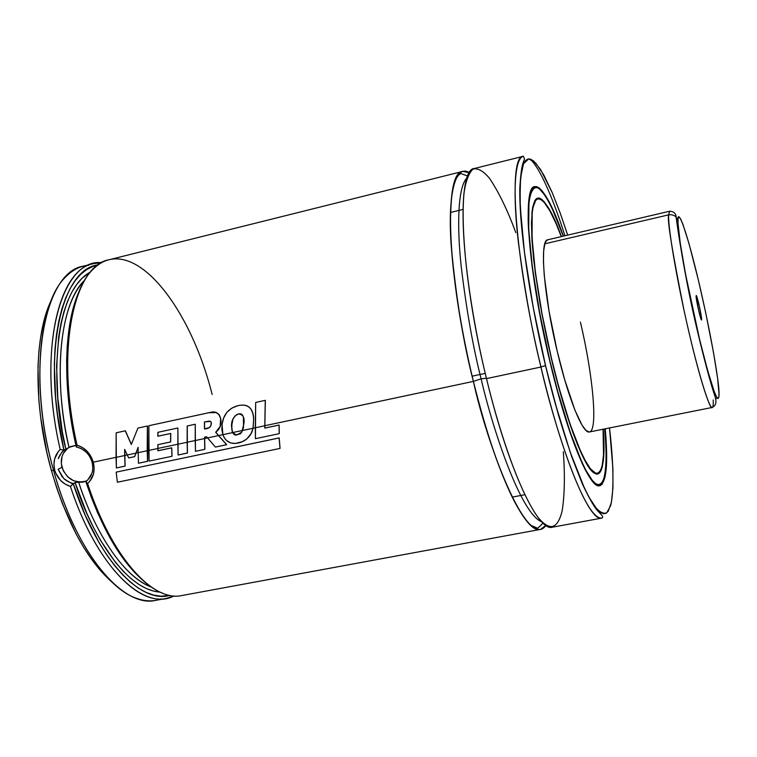 <?xml version="1.0" encoding="UTF-8"?>
<svg xmlns="http://www.w3.org/2000/svg" width="757" height="757" viewBox="0 0 757 757"><rect width="100%" height="100%" fill="white"/><g stroke="black" fill="none" stroke-linecap="round" stroke-linejoin="round"><path stroke-width="1.14" d="M473.38 381.396C463.416 343.072 456.026 297.823 451.2 245.665C447.633 196.441 454.749 163.228 469.472 172.738L462.849 171.385C443.744 171.262 446.583 273.514 473.38 381.396L264.874 425.708L473.38 381.396C486.373 441.937 526.938 552.26 545.958 525.415L540.498 529.398C525.642 534.641 495.154 471.857 473.38 381.396M467.173 177.677C458.032 185.985 456.689 224.195 461.155 266.104C466.426 309.812 473.078 347.378 481.111 378.812L473.399 381.377L481.111 378.812C492.533 428.528 520.561 513.842 541.823 521.876C520.561 513.842 492.533 428.528 481.111 378.812L486.41 378.245L481.111 378.812C473.078 347.378 466.426 309.812 461.155 266.104C456.689 224.195 458.032 185.985 467.173 177.677M91.976 473.229L87.812 479.919L85.863 481.736C101.599 528.036 120.571 560.88 142.789 580.25M79.816 289.855L73.94 305.629L70.94 317.779L67.241 345.684L66.616 361.174L67.941 394.388L69.881 411.723L76.4 447.018C84.33 448.986 89.544 454.011 92.042 462.082L92.042 462.092C93.963 470.371 91.909 476.815 85.891 481.433L91.588 497.983L97.88 513.388L111.818 541.047L119.284 553.007L126.977 563.558L134.793 572.623L142.638 580.127M62.358 477.109L58.109 469.302L61.96 467.277C66.871 479.361 75.075 483.912 86.582 480.941M69.871 446.933L67.619 448.371C62.027 453.15 60.144 459.452 61.96 467.277L58.109 469.302L63.796 478.594C66.171 480.78 69.341 482.436 73.306 483.572L70.429 486.429C96.811 567.627 144.332 612.167 173.987 595.929L166.275 598.418C136.809 605.458 94.54 560.435 70.429 486.429L73.287 483.865L85.333 515.498L99.356 543.157L106.898 555.108L114.657 565.668L122.558 574.733L130.497 582.237L138.399 588.151L146.177 592.447L153.747 595.125L161.052 596.213L169.805 595.362C140.518 604.275 97.445 559.111 73.287 483.865L75.738 482.37L82.844 482.133L86.402 481.074L82.844 482.133L75.738 482.37L73.306 483.572C72.984 484.262 69.814 482.606 63.796 478.585M485.246 373.371L472.122 376.172L485.246 373.371M580.401 322.113C593.015 375.018 598.172 430.941 589.429 431.963C582.985 434.395 568.375 398.901 557.161 351.021L564.618 379.465L574.942 410.171L581.972 425.055L585.965 430.411L589.23 431.992M551.418 358.156C531.707 276.333 526.153 198.334 537.886 198.892C543.904 198.589 551.711 211.165 561.287 236.619L556.007 223.466L549.837 210.777L544.226 202.412L541.7 200.018L539.391 198.892L537.347 199.082L535.577 200.605L532.975 207.768L532.18 213.389L532.067 238.02L535.436 272.709L542.107 314.221L551.418 358.156C567.608 427.09 588.397 476.787 597.396 473.276C602.998 471.053 604.89 456.376 603.064 429.238L603.528 454.881L602.156 465.744L600.982 469.472L599.487 471.98L597.67 473.21L595.551 473.106L590.451 468.829L584.319 459.026L580.95 452.099L569.974 423.844L558.609 386.411L551.418 358.156M598.276 472.964L597.68 473.485C603.386 470.722 605.221 455.969 603.206 429.21M561.439 236.581L555.524 221.886L549.516 209.661L543.791 201.286L538.766 197.974L534.858 200.539L532.37 209.083L531.452 222.936L532.02 240.84L533.855 261.222L540.034 303.652L547.557 341.89L554.853 372.756L566.151 412.735L577.459 444.586L587.612 465.432L590.583 469.671L595.712 473.967L597.85 474.052L599.667 472.813L601.172 470.286L602.354 466.53L603.736 455.591L603.215 429.21C606.48 469.501 599.042 487.432 585.426 461.694C571.961 436.458 558.789 390.129 551.295 358.307L541.917 314.079L535.208 272.293L531.821 237.376L531.944 212.603L532.739 206.954L535.36 199.763L537.148 198.23L539.211 198.05L541.529 199.186L544.075 201.599L549.724 210.03L555.922 222.813L561.439 236.581M538.284 188.058L534.31 186.97C532.549 185.579 525.774 202.289 529.029 234.802C531.698 270.363 538.596 312.168 549.752 360.237L557.616 391.057L570.021 431.812L581.963 462.404L585.625 469.86L592.258 480.317L595.163 483.288L597.765 484.754L600.036 484.754L601.985 483.316L604.824 476.371L606.461 456.84L605.08 428.841C609.603 474.488 602.875 500.32 587.896 473.92C573.096 447.983 558.079 395.637 549.762 360.228C540.507 321.999 527.582 253.018 528.424 210.418C529.228 194.123 532.549 186.146 537.839 187.821C545.295 192.297 554.947 212.622 563.284 236.156L551.541 207.106L545.116 195.476L539.4 188.796L536.883 187.471L534.631 187.566L532.691 189.118L529.805 196.688L528.925 202.696L528.717 229.276L532.332 266.975L539.58 312.253L549.752 360.237C565.64 428.074 586.457 479.597 596.346 484.376L599.08 485.606L598.002 485.634L599.08 485.606L602.25 482.966C606.348 473.863 607.133 455.856 604.616 428.935M605.221 428.812C608.297 463.71 606.461 482.682 599.733 485.729C589.977 489.58 567.334 435.72 549.629 360.379L557.54 391.407L570.021 432.408L582.038 463.17L585.719 470.665L592.39 481.168L595.305 484.149L597.926 485.616L600.216 485.606L602.165 484.149L605.023 477.147L606.66 457.493L605.221 428.812M545.523 365.489L534.735 315.404L529.522 286.515L524.97 256.282L521.601 226.457L519.983 199.384L520.561 177.715L523.522 163.777L528.727 158.875L535.663 162.973L543.658 174.744L552.014 192.117L560.152 212.897L567.693 235.115L560.606 214.165L552.326 192.855L540.621 169.596L533.723 161.09L530.657 159.207L527.913 158.998L525.509 160.531L523.494 163.853L521.895 168.981L520.078 184.632L520.267 207.229L524.469 252.441L533.183 307.228L545.523 365.489C556.102 410.682 576.228 479.323 594.34 505.913C599.166 511.902 603.31 514.211 606.764 512.83L610.653 505.591C614.4 490.328 613.246 459.887 609.517 427.951L612.896 468.346L612.952 487.896L611.391 502.497L608.145 511.344L605.903 513.369L603.244 513.691L600.197 512.262L596.771 509.016L588.899 497.046L584.508 488.331L570.135 451.976L555.08 402.866L545.523 365.489M564.949 235.758C554.824 203.737 541.179 169.35 530.165 159.046M515.81 232.607C507.54 210.172 498.749 192.041 489.429 178.217C483.43 171.082 478.027 168.007 473.21 168.981C468.962 172.691 465.896 180.677 463.994 192.95C459.073 243.347 474.62 331.064 486.505 378.604C459.773 270.438 456.206 168.139 474.62 168.442L523.399 156.254C514.06 158.128 512.934 196.233 518.356 242.145C524.667 290.328 532.199 331.954 540.952 367.031L545.475 365.546L540.952 367.031C514.505 257.692 507.843 155.166 523.399 156.254L524.497 159.008L523.172 162.566C521.724 166.237 520.608 174.839 519.804 188.379C519.179 227.583 529.275 296.848 545.485 365.536L558.392 414.845L571.819 457.048L582.332 483.874C588.501 496.829 593.261 505.411 596.63 509.641L600.755 514.135C602.875 516.17 603.253 517.485 601.881 518.081C590.053 522.803 562.565 458.666 540.952 367.031L486.505 378.604L540.952 367.031C553.301 422.359 584.395 520.466 601.881 518.081L552.43 527.203C538.161 532.341 508.25 469.293 486.505 378.604C497.056 422.775 517.182 488.208 537.697 516.955C549.45 531.499 557.597 529.484 562.129 510.918C564.637 495.239 565.034 475.51 563.331 451.73M462.849 171.385L109.122 259.736C73.836 265.187 55.185 350.926 77.044 445.192L82.466 447.51L87.197 451.352L90.878 456.386L93.262 462.177L116.048 457.332L93.262 462.177L94.142 468.261L93.461 474.147L89.572 481.566L87.585 483.468L85.863 481.736L87.585 483.477C111.629 557.445 153.16 602.43 181.945 595.522L540.498 529.398M124.829 455.468L127.261 454.957L124.829 455.468L124.773 449.62L125.019 466.142L124.725 455.525L116.048 457.37L116.379 467.968L125.113 466.075L124.829 455.468M136.014 453.093L138.181 452.629L136.014 453.093L138.124 447.538L136.014 453.093M147.322 450.689L148.741 450.387L147.322 450.689L147.473 426.011L147.322 450.689M187.282 425.964L187.376 453.055L187.187 425.992L195.24 424.251L195.467 451.314L204.769 449.355L204.579 438.558L195.221 440.546L195.467 451.314L204.769 449.355L204.56 437.205L206.566 436.742L215.414 447.084L226.617 444.719L218.518 435.597L207.56 437.925L215.414 447.084L226.703 444.652L218.603 435.54L222.88 434.632L218.603 435.54L215.754 432.256L220.24 426.371L220.647 418.706C219.057 413.114 215.669 410.994 210.465 412.366L148.874 425.708L149.053 461.117L171.943 456.301L171.754 447.813L157.995 450.727L157.976 448.428L177.857 444.198L157.976 448.428L157.958 444.652L157.901 450.793L157.882 448.485L148.741 450.424L149.053 461.117L171.943 456.301L171.669 447.87L157.901 450.793L171.754 447.813L172.038 456.234L171.754 447.813L157.901 450.793L157.863 444.671L170.685 441.908L170.76 433.439L157.929 436.193L157.995 432.285L157.835 436.24L170.76 433.439L170.59 441.956L170.76 433.439L157.835 436.24L157.891 432.304L177.876 427.998L178.103 455.004L187.376 453.055L187.14 442.258L177.857 444.236L178.103 455.004L187.462 452.979L187.234 442.211L195.221 440.508L187.234 442.211L187.225 429.758M204.664 438.502L207.541 437.896L204.664 438.502L204.655 437.177L204.854 449.289L204.664 438.502M234.102 434.575L232.569 432.569L242.666 430.43L232.569 432.569L231.822 429.616L231.926 422.652L233.052 418.914L235.285 415.763L238.086 414.07L237.036 414.495C233.052 417.296 231.226 421.337 231.538 426.626L232.484 432.625L222.889 434.669L224.327 437.745L226.447 440.423L230.781 442.996L235.645 443.422L242.458 441.624L246.914 438.861L250.832 434.14L253.056 428.254L242.656 430.468L240.243 433.884L235.086 435.076L232.484 432.625L236.364 435.067L232.569 432.569L231.633 426.579C231.32 421.299 233.147 417.268 237.13 414.467M253.718 418.981C253.377 413.464 251.93 409.584 249.365 407.332C246.943 405.232 243.508 404.607 239.061 405.44L240.101 405.26C248.665 404.2 253.207 408.78 253.718 418.981L253.633 419.018C253.112 408.799 248.57 404.219 240.007 405.279L237.707 405.724C228.519 408.383 223.296 414.637 222.038 424.497L222.889 434.669C225.198 440.82 229.447 443.734 235.645 443.422C242.675 442.684 247.87 439.334 251.248 433.382L253.056 428.254L253.633 419.018L253.131 428.207L255.289 427.743L253.131 428.207L251.333 433.307L246.867 438.899M162.84 593.289C136.932 583.723 106.576 541.52 87.585 483.468C93.48 478.15 95.373 471.053 93.262 462.177C90.518 453.386 85.106 447.728 77.044 445.192C59.406 368.394 67.875 293.224 92.647 269.691C130.393 230.611 189.364 303.112 212.14 394.482M58.346 451.522L60.2 449.488C38.172 355.345 57.56 269.237 93.66 263.597L101.703 262.66C61.298 258.09 36.241 347.378 60.2 449.488L63.919 450.008C41.342 355.042 61.44 268.347 98.136 264.922L93.102 266.332L86.724 269.549L80.715 274.337L75.161 280.686L70.127 288.568L65.689 297.955L61.904 308.78L58.828 320.949L56.52 334.376L55.015 348.911L54.343 364.42L55.611 397.633L57.541 414.959L63.919 450.008L60.2 449.488C54.618 455.146 52.801 462.101 54.759 470.362L53.927 464.628L54.627 458.969L58.346 451.522M93.66 263.597L83.402 266.161C43.906 271.659 25.047 371.649 53.633 470.599L54.759 470.362L53.633 470.599C30.706 390.48 37.718 304.323 64.998 277.611C72.123 270.079 80.015 265.972 88.664 265.3M51.098 300.624L46.896 311.165L43.433 323.135L40.755 336.43L38.929 350.926L37.982 366.454L38.834 399.904L40.651 417.41L46.953 452.885L51.372 470.39L53.633 470.599L51.372 470.39L56.557 487.432L62.453 503.812L75.984 533.751L83.45 546.97L91.237 558.817L99.271 569.179L112.538 582.635C87.263 560.426 66.871 523.011 51.372 470.39C33.119 406.026 33.951 335.389 51.287 300.217M161.023 598.938C152.867 601.91 143.991 601.446 134.377 597.538C105.204 586.211 71.442 535.701 53.633 470.599C76.192 553.793 123.542 608.533 155.885 600.329L166.275 598.418M55.734 473.125L54.759 470.362C57.362 478.462 62.585 483.818 70.429 486.429L65.168 484.092L60.598 480.44L55.734 473.125M75.104 482.569L86.828 513.36L93.461 527.392L100.482 540.299L115.376 562.243L123.069 571.09L130.81 578.433L138.503 584.215L146.082 588.426L153.472 591.075L160.143 592.135C122.738 589.485 88.332 526.181 75.104 482.569M90.679 271.858L82.22 278.093L76.817 284.31L71.924 292.013L67.6 301.182L63.929 311.752L60.939 323.618L58.696 336.704L56.595 365.972L57.825 398.305L62.405 432.228L65.906 449.28L63.919 450.008L65.906 449.28C51.864 398.447 49.801 293.669 90.679 271.858M69.048 447.368L65.906 449.28L70.884 446.488L75.918 445.381L69.048 447.368C57.154 400.879 53.009 312.414 84.784 280.099C60.56 302.412 52.129 374.289 69.048 447.368M78.7 482.323C90.944 520.986 118.243 574.289 151.362 587.072C126.201 578.234 96.82 537.82 78.7 482.323M79.807 289.865C64.175 322.047 61.951 385.029 76.239 446.819L81.586 448.759L86.166 452.08M76.239 446.819L77.044 445.192L76.239 446.819M563.426 236.118L551.446 206.406L548.144 199.971L542.003 190.679L539.23 187.963L536.694 186.629L534.433 186.714L532.474 188.266L529.569 195.864L528.679 201.911L528.462 228.633L532.105 266.549L539.4 312.102L549.629 360.379C528.045 270.826 522.093 185.881 534.849 186.582C542.239 186.572 551.768 203.084 563.426 236.118M592.589 481.414L592.75 480.903L592.589 481.414M561.429 236.591C552.496 211.846 544.709 199.176 538.057 198.589L538.823 198.807M547.765 239.789L545.825 241.436L544.87 243.688L543.658 250.993L543.45 261.846L544.302 275.889L549.043 311.231L557.161 351.021C543.564 294.454 539.457 239.619 547.746 239.789L669.652 211.231L668.63 214.865C667.059 219.558 672.207 251.438 684.063 310.493C697.528 372.747 710.501 411.959 712.205 407.455C709.139 408.648 698.086 372.652 687.072 324.072C676.048 275.548 667.958 226.901 668.63 214.865L544.832 243.801L668.63 214.865L669.652 211.231C673.721 211.411 675.887 213.342 676.143 217.022C676.909 224.46 685.161 280.222 697.462 331.188C704.445 360.36 710.151 381.708 714.57 395.23C716.974 401.57 716.188 405.638 712.205 407.455C713.075 407.219 713.416 404.73 713.217 399.989M58.27 458.647C61.289 452.762 63.219 449.942 64.071 450.207C61.137 452.894 59.207 455.714 58.27 458.666L58.27 458.647M83.79 481.812L80.403 482.152L73.59 480.723L67.572 476.711L63.266 470.731L61.308 463.672L62.008 456.613L63.333 453.415L67.704 448.305M131.387 444.368L125.369 430.809L131.387 444.368M138.474 463.246L147.52 461.335L147.227 450.746L138.181 452.667L138.474 463.246L147.615 461.268L147.473 426.011L137.916 428.084L147.369 426.03L147.227 450.746L138.181 452.667L138.474 463.246M128.699 457.928L134.604 456.679L135.919 453.15L127.28 454.985L128.699 457.928L134.699 456.613L138.124 447.33L138.181 452.667L138.124 447.33L135.919 453.15L127.28 454.985L128.699 457.928M124.668 449.393L127.28 454.985L124.668 449.393L124.725 455.525L124.668 449.393M137.916 428.084L131.33 444.51L125.369 430.809L116.162 432.805L125.255 430.828L131.33 444.51L137.916 428.084M116.162 432.805L116.379 467.968L125.019 466.142L124.725 455.525L116.048 457.37L116.162 432.805M216.228 412.546L210.569 412.347C215.754 410.975 219.151 413.085 220.732 418.678L219.199 414.713L216.228 412.546M204.532 421.923L204.494 428.973L209.481 427.468L210.9 425.377C211.894 422.822 211.326 421.412 209.197 421.138L204.437 421.942L204.494 428.973L208.393 428.112L204.589 428.935L204.532 422.075M226.617 444.719L215.669 432.304L226.617 444.719M215.754 432.256L217.401 430.761C220.401 427.62 221.489 423.608 220.647 418.706L220.732 418.678C221.574 423.551 220.495 427.563 217.496 430.705L215.754 432.256M206.566 436.742L207.56 437.925L218.518 435.597L215.669 432.304L220.145 426.418L220.647 418.706L219.104 414.741L216.133 412.565L208.705 412.754L148.874 425.708L148.741 450.424L157.882 448.485L157.863 444.671L170.59 441.956L170.666 433.477L157.835 436.24L157.891 432.304L177.876 427.998L177.857 444.236L187.14 442.258L187.187 425.992L195.24 424.251L195.221 440.546L204.579 438.558L204.56 437.205L206.566 436.742M204.437 421.942L210.55 421.337L211.269 422.548L210.9 425.377C210.314 427.506 208.175 428.708 204.494 428.973L204.437 421.942M236.695 435.057L241.852 432.077L243.858 423.778C244.861 417.684 243.082 414.41 238.502 413.947L237.045 414.505M240.887 433.335L240.234 433.884M243.517 427.203L242.656 430.468L253.056 428.254L253.633 419.018C253.292 413.502 251.835 409.613 249.271 407.351C246.621 405.061 242.77 404.522 237.707 405.724L231.746 408.174L226.826 412.366L223.608 418.072L222.038 424.497L221.867 429.616L222.889 434.669L232.484 432.625L231.538 426.626L232.957 418.943L235.19 415.792L238.502 413.947C241 413.294 242.618 414.353 243.385 417.107L243.517 427.203M250.917 434.083L252.223 431.291M240.243 433.875L235.143 435.02M264.997 413.085L265.357 400.339L264.997 413.085M279.04 425.084L264.799 428.102L264.799 425.756L255.289 427.781L255.421 438.691L279.201 433.685L279.115 425.027L279.276 433.619L279.115 425.027L264.799 428.102L279.115 425.027L264.799 428.102L265.357 400.339L255.677 402.44L255.421 438.691L279.201 433.685L279.04 425.084M264.874 425.708L264.884 428.046L264.874 425.708M255.677 402.44L265.262 400.358L264.799 425.756L255.289 427.781L255.677 402.44M116.181 472.141L117.373 482.237L280.005 448.437L279.191 437.896L280.071 448.352L279.191 437.896L116.181 472.141L279.191 437.896L116.181 472.141L117.373 482.237L280.005 448.437L279.115 437.962L116.181 472.141M701.607 319.18L700.897 318.773L701.607 319.18L701.531 318.167L699.288 305.979L696.308 295.476C697.367 296.489 701.625 315.584 701.607 319.18L701.578 319.738C701.247 322.652 695.986 300.018 696.062 296.015L698.919 311.666L700.868 318.688L701.436 319.87L701.607 319.18M718.98 391.814C719.311 397.122 718.667 399.062 717.049 397.633C714.466 393.952 707.975 373.835 699.496 338.985C690.971 303.254 683.789 266.36 680.694 246.12C678.698 232.333 677.789 223.731 677.95 220.315L676.077 216.956L674.26 215.594L671.525 214.714L668.63 214.865L671.525 214.714L674.26 215.594L676.077 216.956L677.95 220.315C677.439 209.613 684.082 220.552 698.247 279.56C712.346 339.429 719.036 383.856 718.98 391.814L718.932 396.848L718.109 398.551L716.51 396.744L714.182 391.388L707.644 370.58L699.496 338.985L685.587 274.337L680.259 243.281L677.998 223.23L678.102 218.281L679.01 216.871L680.638 218.943L682.928 224.318L689.021 243.659L698.247 279.56L705.713 312.764L713.577 352.876L717.655 378.68L719.055 394.378M717.21 397.87L715.63 399.081M467.788 176.069L460.795 173.533C458.25 174.82 456.168 177.848 454.541 182.626C451.986 188.512 450.604 203.16 450.396 226.58C451.134 266.209 459.783 325.444 473.39 381.377C486.713 434.584 500.67 475.15 515.262 503.093C523.872 518.564 529.493 524.27 531.461 525.613L537.735 528.291L543.053 523.087M524.838 494.718L512.148 497.141M589.429 431.963L712.205 407.455M536.079 199.328L537.867 198.902M598.409 485.729L599.08 485.606M595.57 473.627L597.396 473.276M462.972 209.434L450.415 212.49M66.502 448.929L67.619 448.371"/></g></svg>
